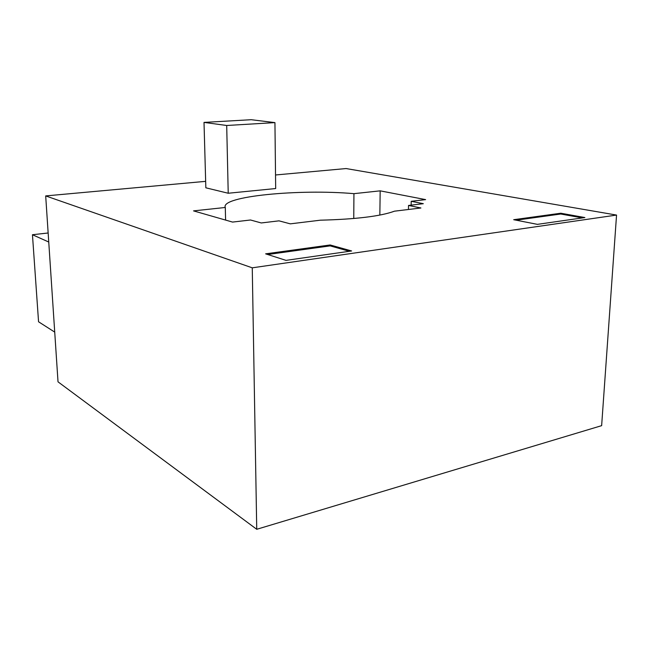 <?xml version="1.0" encoding="UTF-8"?>
<svg xmlns="http://www.w3.org/2000/svg" width="649" height="649" viewBox="0 0 649 649"><rect width="100%" height="100%" fill="white"/><g stroke="black" fill="none" stroke-linecap="round" stroke-linejoin="round"><path stroke-width="0.97" d="M408.448 209.489L408.529 205.449L420.893 207.98L394.454 211.185C380.557 216.287 355.863 219.281 320.371 220.189L290.29 223.848L279.005 220.847L261.255 222.956L250.506 219.995L232.561 222.08L193.54 210.884L225.292 207.477L225.592 220.084M353.754 218.51L353.94 193.662L380.176 190.847L379.843 215.087M411.133 205.141L411.215 201.295L423.318 203.697L408.529 205.449M380.176 190.847L425.622 199.616L411.215 201.295M252.258 267.826L45.69 195.917L58.021 381.839L256.736 529.292L601.639 425.655L616.55 215.07L252.258 267.826L256.736 529.292M225.292 207.477C220.149 196.323 299.035 188.818 353.94 193.662M537.396 224.359L513.692 219.703L560.801 213.221L584.871 217.553L537.396 224.359M582.323 217.918L560.752 214.016L516.133 220.181M560.801 213.221L560.752 214.016M351.62 250.968L286.006 260.371L265.619 253.84L330.154 244.965L351.62 250.968M349.381 251.293L330.154 245.882L267.713 254.513M330.154 244.965L330.154 245.882M45.69 195.917L205.66 181.347M275.525 174.979L346.095 168.553L616.55 215.07M204.013 122.401L205.838 187.804L228.221 193.248L226.696 125.492L204.013 122.401L251.187 119.708L274.941 122.612L275.679 188.543L228.221 193.248M274.941 122.612L226.696 125.492M48.748 242.028L32.45 234.727L38.559 321.782L54.719 332.11M32.45 234.727L48.148 232.991"/></g></svg>
